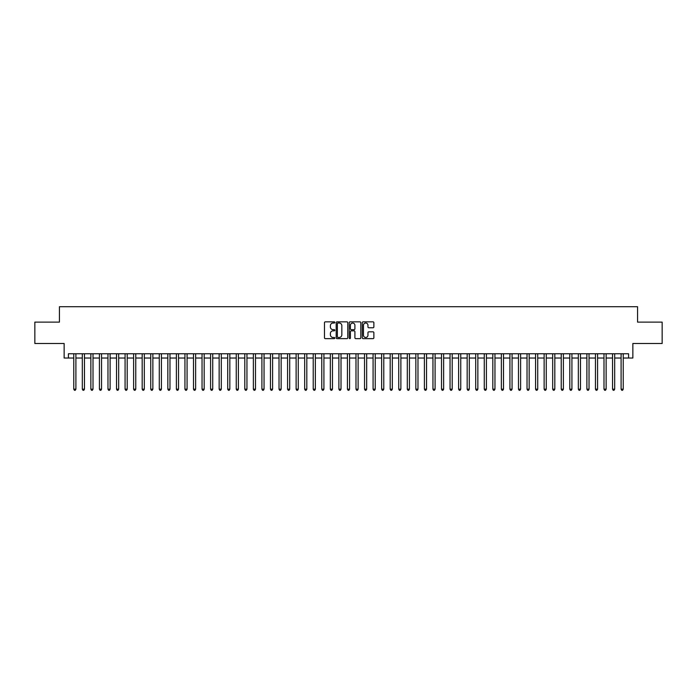 <?xml version="1.0" encoding="UTF-8"?>
<svg xmlns="http://www.w3.org/2000/svg" width="697" height="697" viewBox="0 0 697 697"><rect width="100%" height="100%" fill="white"/><g stroke="black" fill="none" stroke-linecap="round" stroke-linejoin="round"><path stroke-width="1.05" d="M334.813 322.432A0.584 0.584 0 0 0 334.229 321.848L325.307 321.848A0.836 0.836 0 0 0 324.471 322.685L324.471 337.792A0.836 0.836 0 0 0 325.307 338.637L334.229 338.637A0.584 0.584 0 0 0 334.813 338.045A0.584 0.584 0 0 0 334.229 337.461L333.079 337.461A2.683 2.683 0 0 1 330.387 334.778L330.387 333.514A2.683 2.683 0 0 1 333.079 330.831L334.229 330.831A0.584 0.584 0 0 0 334.813 330.239A0.584 0.584 0 0 0 334.229 329.655L333.079 329.655A2.683 2.683 0 0 1 330.387 326.971L330.387 325.708A2.683 2.683 0 0 1 333.079 323.025L334.229 323.025A0.584 0.584 0 0 0 334.813 322.432M373.034 327.764A0.836 0.836 0 0 0 373.871 326.928L373.871 322.685A0.836 0.836 0 0 0 373.034 321.848L363.128 321.848A0.836 0.836 0 0 0 362.292 322.685L362.292 337.792A0.836 0.836 0 0 0 363.128 338.637L373.034 338.637A0.836 0.836 0 0 0 373.871 337.792L373.871 332.678A0.836 0.836 0 0 0 373.034 331.833L368.791 331.833A0.836 0.836 0 0 0 367.955 332.678L367.955 335.213A2.248 2.248 0 0 1 365.707 337.461A2.248 2.248 0 0 1 363.459 335.213L363.459 325.264A2.248 2.248 0 0 1 365.707 323.025A2.248 2.248 0 0 1 367.955 325.264L367.955 326.928A0.836 0.836 0 0 0 368.791 327.764L373.034 327.764M68.419 358.031L68.419 353.762L628.581 353.762L628.581 358.031L632.859 358.031L632.859 343.499L662.15 343.499L662.15 322.119L637.563 322.119L637.563 306.724L59.437 306.724L59.437 322.119L34.85 322.119L34.85 343.499L64.141 343.499L64.141 358.031L73.76 358.031M347.768 322.685A0.836 0.836 0 0 0 346.923 321.848L337.017 321.848A0.836 0.836 0 0 0 336.181 322.685L336.181 337.792A0.836 0.836 0 0 0 337.017 338.637L346.923 338.637A0.836 0.836 0 0 0 347.768 337.792L347.768 322.685M350.077 321.848L359.983 321.848A0.836 0.836 0 0 1 360.819 322.685L360.819 337.792A0.836 0.836 0 0 1 359.983 338.637L355.74 338.637A0.836 0.836 0 0 1 354.904 337.792L354.904 331.667A0.836 0.836 0 0 0 354.059 330.831L351.253 330.831A0.836 0.836 0 0 0 350.408 331.667L350.408 338.045A0.584 0.584 0 0 1 349.824 338.637A0.584 0.584 0 0 1 349.232 338.045L349.232 322.685A0.836 0.836 0 0 1 350.077 321.848M75.903 358.031L82.316 358.031M84.45 358.031L90.863 358.031M93.006 358.031L99.418 358.031M101.553 358.031L107.974 358.031M110.109 358.031L116.521 358.031M118.664 358.031L125.077 358.031M127.211 358.031L133.624 358.031M135.767 358.031L142.179 358.031M144.314 358.031L150.735 358.031M152.87 358.031L159.282 358.031M161.425 358.031L167.838 358.031M169.972 358.031L176.385 358.031M178.528 358.031L184.94 358.031M187.075 358.031L193.496 358.031M195.63 358.031L202.043 358.031M204.186 358.031L210.599 358.031M212.733 358.031L219.146 358.031M221.289 358.031L227.701 358.031M229.836 358.031L236.257 358.031M238.391 358.031L244.804 358.031M246.947 358.031L253.359 358.031M255.494 358.031L261.906 358.031M264.05 358.031L270.462 358.031M272.597 358.031L279.018 358.031M281.152 358.031L287.565 358.031M289.708 358.031L296.12 358.031M298.255 358.031L304.667 358.031M306.811 358.031L313.223 358.031M315.358 358.031L321.779 358.031M323.913 358.031L330.326 358.031M332.469 358.031L338.881 358.031M341.016 358.031L347.428 358.031M349.572 358.031L355.984 358.031M358.119 358.031L364.531 358.031M366.674 358.031L373.087 358.031M375.221 358.031L381.642 358.031M383.777 358.031L390.189 358.031M392.333 358.031L398.745 358.031M400.88 358.031L407.292 358.031M409.435 358.031L415.848 358.031M417.982 358.031L424.403 358.031M426.538 358.031L432.95 358.031M435.094 358.031L441.506 358.031M443.64 358.031L450.053 358.031M452.196 358.031L458.609 358.031M460.743 358.031L467.164 358.031M469.299 358.031L475.711 358.031M477.854 358.031L484.267 358.031M486.401 358.031L492.814 358.031M494.957 358.031L501.37 358.031M503.504 358.031L509.925 358.031M512.06 358.031L518.472 358.031M520.615 358.031L527.028 358.031M529.162 358.031L535.575 358.031M537.718 358.031L544.13 358.031M546.265 358.031L552.686 358.031M554.821 358.031L561.233 358.031M563.376 358.031L569.789 358.031M571.923 358.031L578.336 358.031M580.479 358.031L586.891 358.031M589.026 358.031L595.447 358.031M597.582 358.031L603.994 358.031M606.137 358.031L612.55 358.031M614.684 358.031L621.097 358.031M623.24 358.031L628.581 358.031M337.94 323.025A0.584 0.584 0 0 0 337.357 323.608L337.357 336.869A0.584 0.584 0 0 0 337.94 337.461L339.16 337.461A2.683 2.683 0 0 0 341.844 334.778L341.844 325.708A2.683 2.683 0 0 0 339.16 323.025L337.94 323.025M354.904 325.307A2.248 2.248 0 0 0 352.656 323.068A2.248 2.248 0 0 0 350.408 325.307L350.408 328.81A0.836 0.836 0 0 0 351.253 329.655L354.059 329.655A0.836 0.836 0 0 0 354.904 328.81L354.904 325.307M75.903 353.762L75.903 389.161L73.76 389.161L73.76 353.762M75.903 389.161L75.259 390.276L74.405 390.276L73.76 389.161M84.45 353.762L84.45 389.161L82.316 389.161L82.316 353.762M84.45 389.161L83.814 390.276L82.952 390.276L82.316 389.161M93.006 353.762L93.006 389.161L90.863 389.161L90.863 353.762M93.006 389.161L92.361 390.276L91.507 390.276L90.863 389.161M101.553 353.762L101.553 389.161L99.418 389.161L99.418 353.762M101.553 389.161L100.917 390.276L100.063 390.276L99.418 389.161M110.109 353.762L110.109 389.161L107.974 389.161L107.974 353.762M110.109 389.161L109.464 390.276L108.61 390.276L107.974 389.161M118.664 353.762L118.664 389.161L116.521 389.161L116.521 353.762M118.664 389.161L118.02 390.276L117.166 390.276L116.521 389.161M127.211 353.762L127.211 389.161L125.077 389.161L125.077 353.762M127.211 389.161L126.575 390.276L125.713 390.276L125.077 389.161M135.767 353.762L135.767 389.161L133.624 389.161L133.624 353.762M135.767 389.161L135.122 390.276L134.268 390.276L133.624 389.161M144.314 353.762L144.314 389.161L142.179 389.161L142.179 353.762M144.314 389.161L143.678 390.276L142.824 390.276L142.179 389.161M152.87 353.762L152.87 389.161L150.735 389.161L150.735 353.762M152.87 389.161L152.225 390.276L151.371 390.276L150.735 389.161M161.425 353.762L161.425 389.161L159.282 389.161L159.282 353.762M161.425 389.161L160.78 390.276L159.927 390.276L159.282 389.161M169.972 353.762L169.972 389.161L167.838 389.161L167.838 353.762M169.972 389.161L169.336 390.276L168.474 390.276L167.838 389.161M178.528 353.762L178.528 389.161L176.385 389.161L176.385 353.762M178.528 389.161L177.883 390.276L177.029 390.276L176.385 389.161M187.075 353.762L187.075 389.161L184.94 389.161L184.94 353.762M187.075 389.161L186.439 390.276L185.585 390.276L184.94 389.161M195.63 353.762L195.63 389.161L193.496 389.161L193.496 353.762M195.63 389.161L194.986 390.276L194.132 390.276L193.496 389.161M204.186 353.762L204.186 389.161L202.043 389.161L202.043 353.762M204.186 389.161L203.541 390.276L202.688 390.276L202.043 389.161M212.733 353.762L212.733 389.161L210.599 389.161L210.599 353.762M212.733 389.161L212.097 390.276L211.235 390.276L210.599 389.161M221.289 353.762L221.289 389.161L219.146 389.161L219.146 353.762M221.289 389.161L220.644 390.276L219.79 390.276L219.146 389.161M229.836 353.762L229.836 389.161L227.701 389.161L227.701 353.762M229.836 389.161L229.2 390.276L228.346 390.276L227.701 389.161M238.391 353.762L238.391 389.161L236.257 389.161L236.257 353.762M238.391 389.161L237.747 390.276L236.893 390.276L236.257 389.161M246.947 353.762L246.947 389.161L244.804 389.161L244.804 353.762M246.947 389.161L246.302 390.276L245.449 390.276L244.804 389.161M255.494 353.762L255.494 389.161L253.359 389.161L253.359 353.762M255.494 389.161L254.858 390.276L253.996 390.276L253.359 389.161M264.05 353.762L264.05 389.161L261.906 389.161L261.906 353.762M264.05 389.161L263.405 390.276L262.551 390.276L261.906 389.161M272.597 353.762L272.597 389.161L270.462 389.161L270.462 353.762M272.597 389.161L271.961 390.276L271.107 390.276L270.462 389.161M281.152 353.762L281.152 389.161L279.018 389.161L279.018 353.762M281.152 389.161L280.508 390.276L279.654 390.276L279.018 389.161M289.708 353.762L289.708 389.161L287.565 389.161L287.565 353.762M289.708 389.161L289.063 390.276L288.209 390.276L287.565 389.161M298.255 353.762L298.255 389.161L296.12 389.161L296.12 353.762M298.255 389.161L297.619 390.276L296.756 390.276L296.12 389.161M306.811 353.762L306.811 389.161L304.667 389.161L304.667 353.762M306.811 389.161L306.166 390.276L305.312 390.276L304.667 389.161M315.358 353.762L315.358 389.161L313.223 389.161L313.223 353.762M315.358 389.161L314.722 390.276L313.868 390.276L313.223 389.161M323.913 353.762L323.913 389.161L321.779 389.161L321.779 353.762M323.913 389.161L323.269 390.276L322.415 390.276L321.779 389.161M332.469 353.762L332.469 389.161L330.326 389.161L330.326 353.762M332.469 389.161L331.824 390.276L330.97 390.276L330.326 389.161M341.016 353.762L341.016 389.161L338.881 389.161L338.881 353.762M341.016 389.161L340.371 390.276L339.517 390.276L338.881 389.161M349.572 353.762L349.572 389.161L347.428 389.161L347.428 353.762M349.572 389.161L348.927 390.276L348.073 390.276L347.428 389.161M358.119 353.762L358.119 389.161L355.984 389.161L355.984 353.762M358.119 389.161L357.483 390.276L356.629 390.276L355.984 389.161M366.674 353.762L366.674 389.161L364.531 389.161L364.531 353.762M366.674 389.161L366.03 390.276L365.176 390.276L364.531 389.161M375.221 353.762L375.221 389.161L373.087 389.161L373.087 353.762M375.221 389.161L374.585 390.276L373.731 390.276L373.087 389.161M383.777 353.762L383.777 389.161L381.642 389.161L381.642 353.762M383.777 389.161L383.132 390.276L382.278 390.276L381.642 389.161M392.333 353.762L392.333 389.161L390.189 389.161L390.189 353.762M392.333 389.161L391.688 390.276L390.834 390.276L390.189 389.161M400.88 353.762L400.88 389.161L398.745 389.161L398.745 353.762M400.88 389.161L400.244 390.276L399.381 390.276L398.745 389.161M409.435 353.762L409.435 389.161L407.292 389.161L407.292 353.762M409.435 389.161L408.79 390.276L407.937 390.276L407.292 389.161M417.982 353.762L417.982 389.161L415.848 389.161L415.848 353.762M417.982 389.161L417.346 390.276L416.492 390.276L415.848 389.161M426.538 353.762L426.538 389.161L424.403 389.161L424.403 353.762M426.538 389.161L425.893 390.276L425.039 390.276L424.403 389.161M435.094 353.762L435.094 389.161L432.95 389.161L432.95 353.762M435.094 389.161L434.449 390.276L433.595 390.276L432.95 389.161M443.64 353.762L443.64 389.161L441.506 389.161L441.506 353.762M443.64 389.161L443.004 390.276L442.142 390.276L441.506 389.161M452.196 353.762L452.196 389.161L450.053 389.161L450.053 353.762M452.196 389.161L451.551 390.276L450.698 390.276L450.053 389.161M460.743 353.762L460.743 389.161L458.609 389.161L458.609 353.762M460.743 389.161L460.107 390.276L459.253 390.276L458.609 389.161M469.299 353.762L469.299 389.161L467.164 389.161L467.164 353.762M469.299 389.161L468.654 390.276L467.8 390.276L467.164 389.161M477.854 353.762L477.854 389.161L475.711 389.161L475.711 353.762M477.854 389.161L477.21 390.276L476.356 390.276L475.711 389.161M486.401 353.762L486.401 389.161L484.267 389.161L484.267 353.762M486.401 389.161L485.765 390.276L484.903 390.276L484.267 389.161M494.957 353.762L494.957 389.161L492.814 389.161L492.814 353.762M494.957 389.161L494.312 390.276L493.459 390.276L492.814 389.161M503.504 353.762L503.504 389.161L501.37 389.161L501.37 353.762M503.504 389.161L502.868 390.276L502.014 390.276L501.37 389.161M512.06 353.762L512.06 389.161L509.925 389.161L509.925 353.762M512.06 389.161L511.415 390.276L510.561 390.276L509.925 389.161M520.615 353.762L520.615 389.161L518.472 389.161L518.472 353.762M520.615 389.161L519.971 390.276L519.117 390.276L518.472 389.161M529.162 353.762L529.162 389.161L527.028 389.161L527.028 353.762M529.162 389.161L528.526 390.276L527.664 390.276L527.028 389.161M537.718 353.762L537.718 389.161L535.575 389.161L535.575 353.762M537.718 389.161L537.073 390.276L536.22 390.276L535.575 389.161M546.265 353.762L546.265 389.161L544.13 389.161L544.13 353.762M546.265 389.161L545.629 390.276L544.775 390.276L544.13 389.161M554.821 353.762L554.821 389.161L552.686 389.161L552.686 353.762M554.821 389.161L554.176 390.276L553.322 390.276L552.686 389.161M563.376 353.762L563.376 389.161L561.233 389.161L561.233 353.762M563.376 389.161L562.732 390.276L561.878 390.276L561.233 389.161M571.923 353.762L571.923 389.161L569.789 389.161L569.789 353.762M571.923 389.161L571.287 390.276L570.425 390.276L569.789 389.161M580.479 353.762L580.479 389.161L578.336 389.161L578.336 353.762M580.479 389.161L579.834 390.276L578.98 390.276L578.336 389.161M589.026 353.762L589.026 389.161L586.891 389.161L586.891 353.762M589.026 389.161L588.39 390.276L587.536 390.276L586.891 389.161M597.582 353.762L597.582 389.161L595.447 389.161L595.447 353.762M597.582 389.161L596.937 390.276L596.083 390.276L595.447 389.161M606.137 353.762L606.137 389.161L603.994 389.161L603.994 353.762M606.137 389.161L605.493 390.276L604.639 390.276L603.994 389.161M614.684 353.762L614.684 389.161L612.55 389.161L612.55 353.762M614.684 389.161L614.048 390.276L613.186 390.276L612.55 389.161M623.24 353.762L623.24 389.161L621.097 389.161L621.097 353.762M623.24 389.161L622.595 390.276L621.741 390.276L621.097 389.161"/></g></svg>
